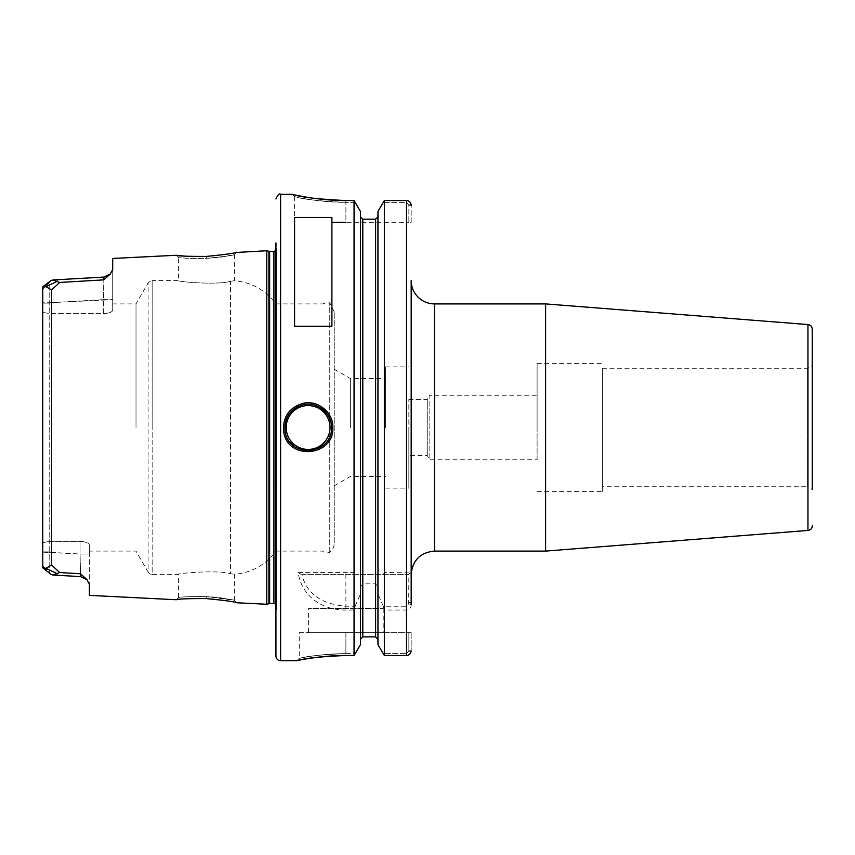 <?xml version="1.0" encoding="UTF-8"?>
<svg xmlns="http://www.w3.org/2000/svg" width="855" height="855" viewBox="0 0 855 855"><rect width="100%" height="100%" fill="white"/><g stroke="black" fill="none" stroke-linecap="round" stroke-linejoin="round"><path stroke-width="0.64" stroke-dasharray="4.28 3.21" d="M408.84 399.52L427.265 399.52L427.265 455.48L427.265 399.52L429.83 395.234L429.83 459.766L429.83 395.234L537.1 395.234L537.1 459.766L429.83 459.766L427.265 455.48L408.84 455.48L408.84 399.52L408.84 455.48M411.18 574.4L411.18 604.464C411.362 607.339 409.812 609.198 406.51 610.043L384.355 610.043L383.307 606.259L406.51 606.259L408.69 603.844L408.85 574.4L301.868 574.4C306.475 593.456 321.149 604.068 345.89 606.259L355.103 606.259L354.055 610.043L345.89 610.043C317.109 610.064 300.565 591.436 298.203 572.583L301.174 574.4M545.597 551.09L545.597 303.91M383.307 574.4L384.355 572.583L411.18 572.07L408.69 574.4M411.148 204.815L408.85 204.815L408.85 222.3L411.18 222.3L411.18 205.36L411.18 222.3L408.85 222.3L408.85 204.815L406.51 202.368L383.04 202.368L406.51 202.368L408.85 204.815L411.148 204.815L411.031 204.195M411.18 632.7L411.18 650.708L411.18 632.7L408.85 632.7L411.18 632.7M537.1 459.766L537.1 395.234M812.25 427.5L812.25 365.577L812.25 489.423L812.25 427.5L812.25 489.423L807.59 486.73L807.59 368.27L807.59 486.73L602.39 486.73L602.39 368.27L602.39 486.73M602.39 427.5L602.39 491.39L602.39 427.5M537.1 427.5L537.1 363.61L537.1 427.5M331.9 217.448L331.9 326.257M294.59 326.257L294.59 217.448M59.636 572.529L53.042 575.041L51.001 574.432L42.75 565.796L42.75 552.159L42.75 567.795L45.988 568.351L51.61 565.016L59.636 572.529L80.52 573.769L80.594 576.612L87.039 579.733L89.39 584.211L89.39 554.029L80.06 554.029L80.52 573.769L86.761 579.433M89.39 554.029L89.39 544.87C88.941 542.904 85.831 541.739 80.06 541.365C85.831 541.739 88.941 542.904 89.39 544.87L89.39 584.2L89.39 554.029L80.06 554.029L80.06 541.365L49.75 541.365L49.74 282.631L51.001 280.568L49.74 282.631L49.75 541.365L42.75 542.647L42.75 312.353L49.75 313.635L42.75 312.353L42.75 551.881L42.75 542.647L49.75 541.365L80.06 541.365L80.06 554.029L49.75 552.287L49.75 541.365L49.74 572.369L49.75 552.287L42.75 551.881L49.75 551.881L42.75 551.881M89.39 595.39L89.39 584.211M89.39 544.87L89.39 551.09L89.39 544.87M80.52 573.769L80.06 554.029L42.75 552.159M110.22 274.07L112.7 269.496L112.7 310.13C112.262 312.096 109.151 313.261 103.38 313.635C109.151 313.261 112.262 312.096 112.7 310.13L112.7 299.645L103.38 299.645L103.904 277.052M110.21 274.081L103.84 279.852L103.38 313.635L49.75 313.635L103.38 313.635L103.38 299.645L49.75 302.713L112.7 299.645L112.7 258.445M103.915 277.063L53.053 279.97L59.636 282.471L51.61 289.984L45.988 286.649L42.75 287.205L42.75 302.841L42.75 289.204L49.74 282.631L42.75 289.204M57.584 281.135L45.988 286.649M43.113 286.51L51.001 280.568L42.75 287.205L42.75 567.795L48.714 572.594M42.75 303.119L49.75 303.119L42.75 303.119L42.75 312.353L42.75 302.841L49.75 302.713L42.75 302.841M103.84 279.852L59.636 282.471M45.988 568.351L57.584 573.865M42.75 565.796L51.001 574.432L42.75 567.795L49.163 572.957M266.781 604.261L266.781 250.739M178.439 597.517C179.967 596.843 189.265 596.555 206.333 596.64C232.079 598.575 244.316 602.561 224.427 598.479C207.573 595.016 177.103 597.121 178.439 597.517L176.472 599.686M179.39 599.344L188.987 598.586M191.809 598.468C208.289 597.463 231.107 601.225 235.649 602.519M235.478 252.524C230.209 254.277 201.363 258.071 185.93 256.222M176.579 255.324L178.449 257.483C177.113 257.879 207.562 259.984 224.427 256.521C244.295 252.439 232.1 256.425 206.333 258.36C189.265 258.445 179.967 258.157 178.449 257.483M136.009 427.5L136.009 303.91L136.009 427.5M298.203 572.583L354.055 572.583L355.103 574.4M301.858 574.4L408.85 574.4M354.055 572.583L354.055 200.551L345.89 200.551C318.765 199.258 301.334 197.281 293.596 194.619C285.153 192.407 312.631 200.572 345.89 200.551L345.89 202.368C313.635 202.357 287.879 194.897 295.841 196.928C303.033 199.354 319.717 201.16 345.89 202.368C313.635 202.357 287.879 194.897 295.841 196.928C303.033 199.354 319.717 201.16 345.89 202.368L355.37 202.368L354.055 200.551M345.89 200.551L345.89 202.368L355.37 202.368L360.457 211.409L360.457 639.284L360.457 587.022L362.787 583.837L375.612 583.837L377.953 587.022L377.953 594.065L383.307 606.259M355.103 606.259L360.457 594.065L360.457 644.638L360.457 639.284L360.457 644.638L355.381 653.637L345.89 653.637L345.89 655.496L354.055 655.496L354.055 610.043M299.25 632.7L345.89 632.7L299.25 632.7L299.25 658.35L296.909 660.68L310.301 658.243M317.75 657.217L324.237 656.512M377.953 594.065L377.953 644.638L377.953 639.284L377.953 644.638L383.029 653.637L406.51 653.637L383.029 653.637L384.355 655.496L384.355 610.043M384.355 655.496L406.51 655.496L406.51 606.259M406.788 200.562L406.51 574.4M360.457 594.065L360.457 587.022M354.055 655.496L355.381 653.637L345.89 653.637C316.585 653.637 293.137 659.793 300.394 658.126C306.934 656.116 322.1 654.62 345.89 653.637C316.585 653.637 293.137 659.793 300.394 658.126C306.934 656.116 322.1 654.62 345.89 653.637L345.89 655.496M375.612 583.837L375.612 636.9L362.787 636.9L362.787 583.837M384.355 572.583L384.355 200.551L377.953 211.409L377.953 587.022M236.771 252.236L234.441 254.683L226.319 256.222L206.333 258.36L206.215 256.425M178.46 597.517L178.46 574.4L152.158 574.4L152.158 427.5L152.158 574.4A4.66 4.66 0 0 1 148.118 572.07L148.118 282.93C150.715 280.75 152.062 279.98 152.158 280.6L152.158 427.5L152.158 280.6L178.46 280.6C176.846 281.712 217.961 285.281 230.476 281.295C217.961 285.281 176.846 281.712 178.46 280.6L178.46 257.483M230.476 281.295C235.724 280.536 235.724 280.536 230.476 281.295C235.724 280.536 235.724 280.536 230.476 281.295L230.476 573.705L234.43 574.261L230.476 573.705C217.961 569.719 176.846 573.288 178.46 574.4C176.846 573.288 217.961 569.719 230.476 573.705L230.476 281.295M206.215 598.575L206.333 596.64L234.43 600.306L236.76 602.764M275.93 427.5L275.93 242.884L275.93 427.5M334.23 543.085L334.23 311.915L334.23 543.085A11.66 11.66 0 0 1 329.741 552.277A6.316 6.316 0 0 1 322.57 551.09L275.93 551.09A55.96 55.96 0 0 1 234.43 574.261L234.43 600.306M408.85 651.211L411.148 651.211L408.85 651.211L408.85 632.7L408.85 651.211L406.51 653.637L408.85 651.211M331.9 222.3L408.85 222.3L345.89 222.3L345.89 202.368L345.89 222.3M308.58 632.7L383.2 632.7L308.58 632.7L308.58 608.45L383.2 608.45L308.58 608.45M345.89 632.7L408.85 632.7L345.89 632.7L345.89 653.637L345.89 632.7M310.247 450.724A23.32 23.32 0 0 0 329.987 419.431M328.512 416.203A23.32 23.32 0 0 0 326.129 412.698M321.491 408.401A23.32 23.32 0 0 0 312.171 404.533M306.047 404.276A23.32 23.32 0 0 0 290.059 442.259M294.216 446.225A23.32 23.32 0 0 0 303.258 450.307M408.84 427.5L408.84 488.13L408.84 427.5M385.53 427.5L385.53 366.87L385.53 427.5M350.379 427.5L350.379 378.53L350.379 427.5M329.741 552.277L329.741 302.723L329.741 552.277M275.93 604.464A2.8 2.8 0 0 1 276.678 606.783L276.678 248.217L276.678 606.783L275.93 612.116M275.93 656.02L275.93 242.884L276.71 248.602L275.93 250.536M434.5 303.91L434.5 551.09M807.954 530.442L807.954 324.558M51.001 574.432L49.205 572.989M51.61 565.016L51.61 289.984M345.89 574.4L345.89 610.043M280.6 660.68L280.6 194.32M408.69 603.844L411.18 604.464M411.18 602.54L408.85 602.54M406.51 653.637L406.51 655.496L406.51 653.637M411.18 650.708L408.85 650.708L411.18 650.708M406.51 202.368L406.51 200.551L406.51 202.368M411.18 205.36L408.85 205.36L411.18 205.36M362.787 574.4L362.787 219.201M375.612 574.4L375.612 219.201M112.7 303.91L136.009 303.91L148.118 282.93L148.118 572.07L136.009 551.09L89.39 551.09M268.908 603.694L268.908 251.306M269.624 603.598L269.624 251.402M273.91 603.598L273.91 251.402M602.39 368.27L807.59 368.27L812.25 365.577M537.1 491.39L602.39 491.39M537.1 363.61L602.39 363.61M49.066 282.129L50.648 280.825M50.06 573.684L50.648 574.175M234.43 254.683L234.43 280.739C251.701 282.31 265.531 290.037 275.93 303.91L322.57 303.91L329.741 302.723L334.23 311.915M292.239 194.32L294.569 196.65M294.59 196.65L294.59 222.3M383.2 608.45L383.2 632.7M385.53 488.13L408.84 488.13M385.53 366.87L408.84 366.87M334.23 485.8L350.379 476.47L385.53 476.47M334.23 369.2L350.379 378.53L385.53 378.53M276.71 606.398L276.71 248.602L276.71 606.398"/><path stroke-width="1.28" d="M434.5 303.91A23.32 23.32 0 0 1 411.18 280.6L411.18 574.4C412.559 560.239 420.329 552.469 434.5 551.09L434.5 303.91L545.597 303.91L545.597 551.09L434.5 551.09M411.18 280.6L411.18 604.464M812.25 525.793A4.66 4.66 0 0 1 807.954 530.442L807.954 324.558C810.593 324.996 812.026 326.546 812.25 329.207L812.25 489.423M812.25 329.207L812.25 427.5M331.9 217.448L331.9 326.257L294.59 326.257L294.59 217.448L331.9 217.448M86.761 579.433L80.52 573.769L80.594 576.612L87.028 579.733L89.39 584.211L89.39 595.39L176.109 599.729C177.904 598.938 187.94 598.553 206.215 598.575C224.737 600.381 234.922 601.781 236.76 602.764L266.781 604.261L266.781 250.739L235.478 252.524M236.771 252.236C234.879 253.23 224.694 254.619 206.215 256.425C187.94 256.447 177.904 256.062 176.119 255.271L112.7 258.445L112.7 269.496L110.306 273.985L103.904 277.052L103.84 279.852L110.21 274.081M42.75 289.204L42.75 287.205L45.988 286.649L51.61 289.984L59.636 282.471L53.042 279.959L51.001 280.568L53.395 279.948M43.113 286.51L51.001 280.568L42.75 287.205L42.75 567.795L51.001 574.432L53.042 575.041L59.636 572.529L51.61 565.016L45.988 568.351L42.75 567.795L42.75 565.796M57.584 573.865L45.988 568.351M80.52 573.769L59.636 572.529M45.988 286.649L57.584 281.135M59.636 282.471L103.84 279.852M176.472 599.686L179.39 599.344M188.987 598.586L191.809 598.468M235.649 602.519L236.76 602.764M185.93 256.222L176.579 255.324M345.89 200.551C318.765 199.258 301.334 197.281 293.596 194.619C285.153 192.407 312.631 200.572 345.89 200.551L354.055 200.551L354.055 655.496L345.89 655.496C321.127 656.565 305.203 658.211 298.139 660.434C290.422 662.272 315.538 655.475 345.89 655.496L324.237 656.512M310.301 658.243L317.75 657.217M332.83 427.5C333.429 412.185 317.248 399.509 302.691 403.41C289.065 407.792 282.727 417.026 283.678 431.112C286.532 460.738 334.369 457.008 332.83 427.5L331.43 427.5C333.044 455.288 287.601 458.846 285.057 430.888C284.127 417.689 290.102 408.979 302.969 404.778C316.82 401.059 332.029 413.189 331.43 427.5M411.148 651.211L411.148 651.211C410.592 653.915 409.053 655.336 406.51 655.496C409.053 655.336 410.592 653.915 411.148 651.211M411.148 204.815C410.571 202.122 409.021 200.701 406.51 200.551C409.021 200.701 410.571 202.122 411.148 204.815L411.18 205.36L411.148 204.815M362.787 219.201L362.787 636.9L360.457 639.284L362.787 636.9L375.612 636.9L377.953 639.284L375.612 636.9L375.612 219.201L362.787 219.201L360.457 216.796L362.787 219.201L375.612 219.201L377.953 216.796L375.612 219.201M354.055 200.551L360.457 211.409L360.457 644.638L354.055 655.496M384.355 655.496L377.953 644.638L377.953 211.409L384.355 200.551L384.355 655.496L406.51 655.496L406.51 200.551L384.355 200.551L406.51 200.551M345.89 222.3L331.9 222.3M329.987 419.431A23.32 23.32 0 0 0 328.512 416.203M326.129 412.698A23.32 23.32 0 0 0 321.491 408.401M312.171 404.533A23.32 23.32 0 0 0 306.047 404.276M290.059 442.259A23.32 23.32 0 0 0 294.216 446.225M303.258 450.307A23.32 23.32 0 0 0 310.247 450.724M286.19 427.5A21.92 21.92 0 0 1 319.075 408.519A21.92 21.92 0 0 1 319.075 446.481A21.92 21.92 0 0 1 286.19 427.5M266.781 250.739L268.908 251.306L268.908 603.694A2.8 2.8 0 0 1 269.624 603.598L273.91 603.598A2.8 2.8 0 0 1 275.93 604.464M275.93 242.884L275.93 656.02A4.66 4.66 0 0 0 280.6 660.68L296.909 660.68M51.61 289.984L51.61 565.016M292.239 194.32L280.6 194.32L280.6 660.68M268.908 251.306L269.624 251.402L269.624 603.598M269.624 251.402L273.91 251.402L273.91 603.598M807.954 324.558L545.597 303.91M807.954 530.442L545.597 551.09M110.306 273.985L103.904 277.052M53.053 575.03L80.594 576.612L53.053 575.03M53.053 279.97L103.915 277.063M268.908 603.694L266.781 604.261M273.91 251.402L275.93 250.536M280.6 194.32C279.457 193.134 277.907 194.684 275.93 198.98"/></g></svg>
